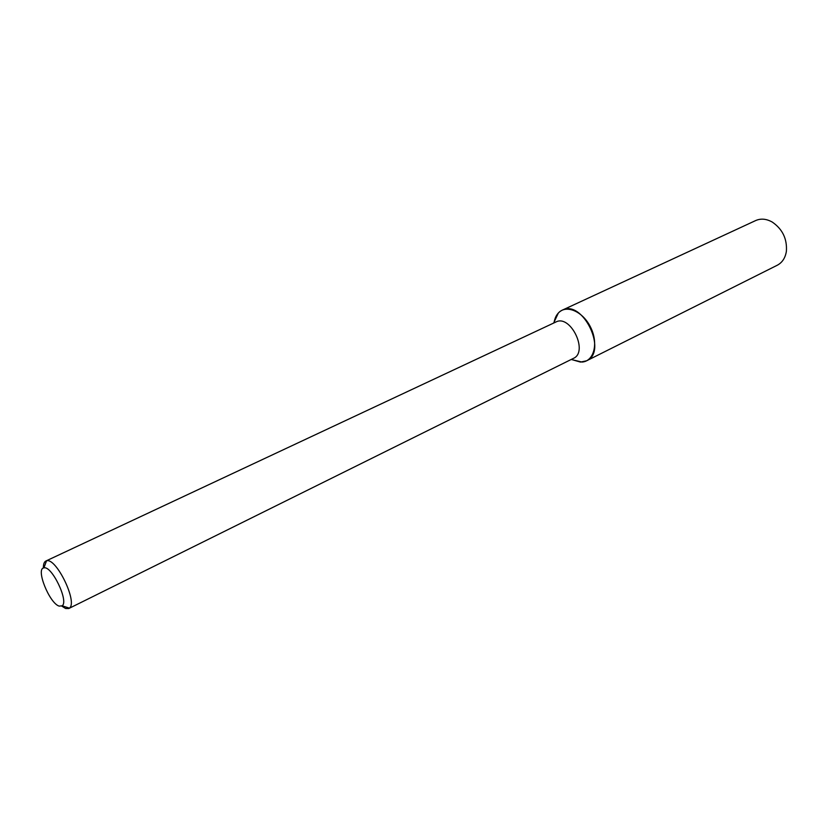 <?xml version="1.0" encoding="UTF-8"?>
<svg xmlns="http://www.w3.org/2000/svg" width="828" height="828" viewBox="0 0 828 828"><rect width="100%" height="100%" fill="white"/><g stroke="black" fill="none" stroke-linecap="round" stroke-linejoin="round"><path stroke-width="1.24" d="M580.449 362.084L572.407 359.776L582.001 362.053C593.873 361.401 598.634 343.61 590.768 327.609C583.14 311.483 566.259 304.124 558.362 313.005L554.16 321.937C555.298 316.182 557.989 312.27 562.212 310.189C582.664 298.98 608.114 351.765 586.607 360.791L580.449 362.084M43.408 568.029C43.304 564.251 44.122 561.922 45.861 561.032L555.867 322.02C570.461 313.978 588.791 351.983 573.4 358.389L68.755 608.539L65.588 608.508L61.769 606.106M45.861 561.032L46.544 560.815C56.283 557.399 78.101 602.649 69.366 608.135L68.755 608.539M59.181 606.117C49.442 603.374 35.438 568.484 43.894 567.884C51.646 565.265 69.055 601.376 62.172 605.817L59.181 606.117M562.212 310.189L755.695 220.548C760.901 218.281 766.428 218.789 772.276 222.08C782.532 229.149 787.231 238.899 786.383 251.329C785.306 257.953 782.263 262.59 777.244 265.25L586.607 360.791M571.175 359.487L582.001 362.053M553.621 323.075L558.362 313.005M62.172 605.817L69.366 608.135M43.894 567.884L46.544 560.815"/></g></svg>
